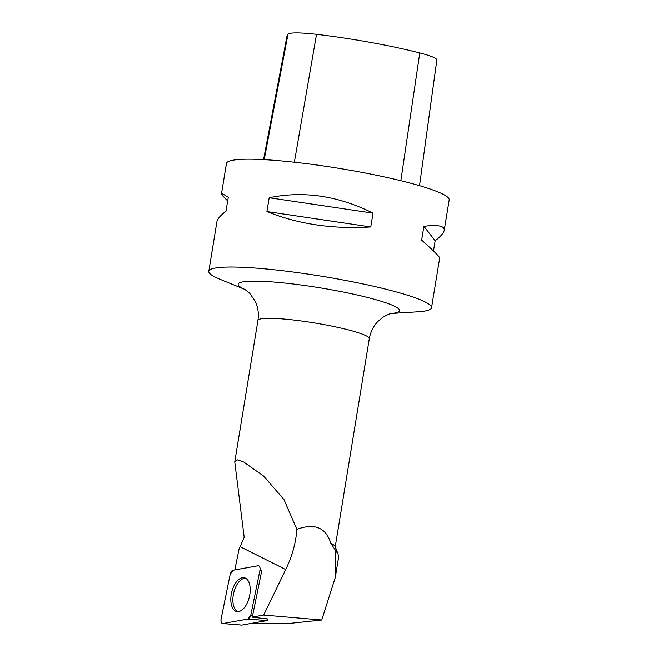 <?xml version="1.0" encoding="UTF-8"?>
<svg xmlns="http://www.w3.org/2000/svg" width="658" height="658" viewBox="0 0 658 658"><rect width="100%" height="100%" fill="white"/><g stroke="black" fill="none" stroke-linecap="round" stroke-linejoin="round"><path stroke-width="0.99" d="M234.799 569.918L239.043 549.191L244.176 537.323L234.766 461.99L237.456 459.843L243.83 462.072L263.652 476.096L283.993 499.619L296.865 529.328C295.927 542.661 292.218 556.068 285.72 569.548L263.644 615.049L252.063 617.122L267.929 619.046A1.727 0.913 102.9 0 1 266.844 620.609L241.823 625.092A1.727 0.913 102.9 0 1 241.692 625.1A1.727 0.913 102.9 0 1 241.56 625.067M258.035 565.748L233.022 570.239A4.483 2.361 -77.1 0 0 230.201 574.286L221.113 618.816A4.483 2.361 -77.1 0 0 222.634 623.529A4.483 2.361 -77.1 0 0 222.98 623.513L248 619.03A4.483 2.361 -77.1 0 0 250.821 614.975L259.91 570.453A4.483 2.361 -77.1 0 0 258.742 565.814A4.483 2.361 -77.1 0 0 258.035 565.748M232.027 606.824A17.33 9.13 -77.1 0 0 237.02 611.595A17.33 9.13 -77.1 0 0 247.836 601.642A17.33 9.13 -77.1 0 0 248.995 582.445A17.33 9.13 -77.1 0 0 244.776 577.847A17.33 9.13 -77.1 0 0 233.467 586.961A17.33 9.13 -77.1 0 0 232.027 606.824M259.91 570.453L261.719 570.881L252.631 615.411A4.187 2.204 -77.1 0 1 252.063 617.122M296.865 529.328C314.689 522.847 326.031 527.56 330.875 543.467A56.432 6.679 9.3 0 1 335.144 546.444L338.064 554.069M338.516 557.803L338.08 554.102L330.875 543.467M263.644 615.049L321.729 620.017L335.317 577.354L335.761 550.302M321.729 620.017L291.107 623.241L249.966 623.636M263.554 159.614L287.151 35.31A109.458 12.963 9.3 0 1 288.023 34.051A44.563 5.28 9.3 0 1 316.514 34.323A109.458 12.963 9.3 0 1 419.796 52.936A44.563 5.28 9.3 0 1 436.854 60.001L419.533 185.679M227.684 200.879C223.473 196.824 221.401 194.48 221.475 193.847L226.451 163.455A112.855 13.366 9.3 0 1 339.989 168.506A112.855 13.366 9.3 0 1 449.2 199.933L444.224 230.316C443.772 232.924 440.753 236.395 435.168 240.738L433.49 250.978M245.163 289.553L220.208 279.362A112.855 13.366 9.3 0 1 208.8 271.285A112.855 13.366 9.3 0 1 273.021 269.648A112.855 13.366 9.3 0 1 389.988 290.236A112.855 13.366 9.3 0 1 431.549 307.755A112.855 13.366 9.3 0 1 418.151 311.777L391.247 313.479M431.549 307.755L439.692 258.018C439.684 256.801 433.671 250.83 421.638 240.121L423.9 226.294C437.973 224.559 444.742 225.9 444.224 230.316M370.775 226.936C332.685 229.297 298.066 224.164 266.918 211.547L269.18 197.721C303.56 190.606 338.179 195.739 373.037 213.118L370.775 226.936L266.918 211.547M221.475 193.847C221.606 193.246 223.868 194.398 228.268 197.301L226.007 211.128C220.422 215.47 217.395 218.941 216.943 221.54L208.8 271.285M373.037 213.118L269.18 197.721M435.168 240.738L423.9 226.294M238.04 611.636A17.166 9.039 102.9 0 1 233.664 593.055A17.166 9.039 102.9 0 1 245.714 578.259M247.992 619.03L250.821 614.967L259.902 570.478C260.305 567.426 259.68 565.847 258.026 565.757L233.031 570.239L230.201 574.302L221.121 618.791C220.718 621.843 221.343 623.414 222.996 623.513L247.992 619.03L266.844 620.609M222.98 623.513L241.823 625.092M250.821 614.975L252.631 615.411M265.306 618.421L267.929 619.046M240.203 546.732L285.72 569.548M335.243 546.691L369.303 338.673A56.432 6.679 -170.7 0 0 348.526 329.913A56.432 6.679 -170.7 0 0 290.038 319.615A56.432 6.679 -170.7 0 0 257.928 320.43L234.75 461.982M288.023 34.051L264.203 159.647M316.514 34.323L294.365 162.213M419.796 52.936L400.854 180.703M391.362 313.455A81.765 9.681 -170.7 0 0 369.459 297.959A81.765 9.681 -170.7 0 0 269.714 281.731A81.765 9.681 -170.7 0 0 245.064 289.495M241.692 625.1L222.634 623.529M335.605 575.561L338.525 557.713M369.303 338.673C370.52 331.846 373.423 326.064 378.029 321.326L383.425 316.917C388.088 314.417 390.827 313.241 391.625 313.405M244.834 289.364L249.744 293.32L255.23 301.29C258.051 307.228 258.948 313.611 257.928 320.43"/></g></svg>
